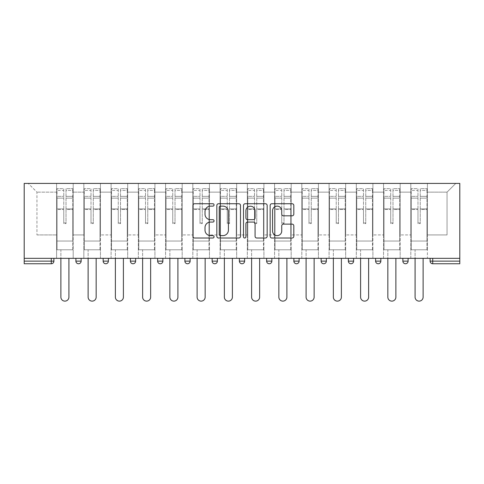 <?xml version="1.0" encoding="UTF-8"?>
<svg xmlns="http://www.w3.org/2000/svg" width="484" height="484" viewBox="0 0 484 484"><rect width="100%" height="100%" fill="white"/><g stroke="black" fill="none" stroke-linecap="round" stroke-linejoin="round"><path stroke-width="0.36" stroke-dasharray="2.42 1.81" d="M214.055 204.932A1.198 1.198 0 0 0 212.857 203.728L194.641 203.728A1.712 1.712 0 0 0 192.922 205.446L192.922 236.301A1.712 1.712 0 0 0 194.641 238.019L212.857 238.019A1.198 1.198 0 0 0 214.055 236.815A1.198 1.198 0 0 0 212.857 235.617L210.498 235.617A5.487 5.487 0 0 1 205.01 230.13L205.01 227.559A5.487 5.487 0 0 1 210.498 222.071L212.857 222.071A1.198 1.198 0 0 0 214.055 220.873A1.198 1.198 0 0 0 212.857 219.675L210.498 219.675A5.487 5.487 0 0 1 205.01 214.188L205.01 211.617A5.487 5.487 0 0 1 210.498 206.13L212.857 206.13A1.198 1.198 0 0 0 214.055 204.932M427.402 249.78L410.807 249.78L427.402 249.78L427.402 183.412L455.783 183.412L427.402 183.412L427.402 192.142L447.053 192.142L427.402 192.142L427.402 234.934L447.053 234.934L447.053 192.142L455.783 183.412L447.053 192.142L447.053 234.934L427.402 234.934L427.402 183.412L427.402 249.78L410.807 249.78L427.402 249.78L427.402 258.335L410.807 258.335L427.402 258.335L427.402 249.78M400.153 249.78L383.564 249.78L400.153 249.78L400.153 183.412L427.402 183.412L400.153 183.412L400.153 192.142L410.807 192.142L410.807 234.934L410.807 192.142L400.153 192.142L400.153 234.934L410.807 234.934L400.153 234.934L400.153 183.412L400.153 249.78L383.564 249.78L400.153 249.78L400.153 258.335L383.564 258.335L400.153 258.335L400.153 249.78M372.91 249.78L356.315 249.78L372.91 249.78L372.91 183.412L400.153 183.412L372.91 183.412L372.91 192.142L383.564 192.142L383.564 234.934L383.564 192.142L372.91 192.142L372.91 234.934L383.564 234.934L372.91 234.934L372.91 183.412L372.91 249.78L356.315 249.78L372.91 249.78L372.91 258.335L356.315 258.335L372.91 258.335L372.91 249.78M345.661 249.78L329.066 249.78L345.661 249.78L345.661 183.412L372.91 183.412L345.661 183.412L345.661 192.142L356.315 192.142L356.315 234.934L356.315 192.142L345.661 192.142L345.661 234.934L356.315 234.934L345.661 234.934L345.661 183.412L345.661 249.78L329.066 249.78L345.661 249.78L345.661 258.335L329.066 258.335L345.661 258.335L345.661 249.78M318.411 249.78L301.822 249.78L318.411 249.78L318.411 183.412L345.661 183.412L318.411 183.412L318.411 192.142L329.066 192.142L329.066 234.934L329.066 192.142L318.411 192.142L318.411 234.934L329.066 234.934L318.411 234.934L318.411 183.412L318.411 249.78L301.822 249.78L318.411 249.78L318.411 258.335L301.822 258.335L318.411 258.335L318.411 249.78M291.168 249.78L274.573 249.78L291.168 249.78L291.168 183.412L318.411 183.412L291.168 183.412L291.168 192.142L301.822 192.142L301.822 234.934L301.822 192.142L291.168 192.142L291.168 234.934L301.822 234.934L291.168 234.934L291.168 183.412L291.168 249.78L274.573 249.78L291.168 249.78L291.168 258.335L274.573 258.335L291.168 258.335L291.168 249.78M263.919 249.78L247.33 249.78L263.919 249.78L263.919 183.412L291.168 183.412L263.919 183.412L263.919 192.142L274.573 192.142L274.573 234.934L274.573 192.142L263.919 192.142L263.919 234.934L274.573 234.934L263.919 234.934L263.919 183.412L263.919 249.78L247.33 249.78L263.919 249.78L263.919 258.335L247.33 258.335L263.919 258.335L263.919 249.78M236.67 249.78L220.081 249.78L236.67 249.78L236.67 183.412L263.919 183.412L236.67 183.412L236.67 192.142L247.33 192.142L247.33 234.934L247.33 192.142L236.67 192.142L236.67 234.934L247.33 234.934L236.67 234.934L236.67 183.412L236.67 249.78L220.081 249.78L236.67 249.78L236.67 258.335L220.081 258.335L236.67 258.335L236.67 249.78M209.427 249.78L192.832 249.78L209.427 249.78L209.427 183.412L236.67 183.412L209.427 183.412L209.427 192.142L220.081 192.142L220.081 234.934L220.081 192.142L209.427 192.142L209.427 234.934L220.081 234.934L209.427 234.934L209.427 183.412L209.427 249.78L192.832 249.78L209.427 249.78L209.427 258.335L192.832 258.335L209.427 258.335L209.427 249.78M182.178 249.78L165.588 249.78L182.178 249.78L182.178 183.412L209.427 183.412L182.178 183.412L182.178 192.142L192.832 192.142L192.832 234.934L192.832 192.142L182.178 192.142L182.178 234.934L192.832 234.934L182.178 234.934L182.178 183.412L182.178 249.78L165.588 249.78L182.178 249.78L182.178 258.335L165.588 258.335L182.178 258.335L182.178 249.78M154.934 249.78L138.339 249.78L154.934 249.78L154.934 183.412L182.178 183.412L154.934 183.412L154.934 192.142L165.588 192.142L165.588 234.934L165.588 192.142L154.934 192.142L154.934 234.934L165.588 234.934L154.934 234.934L154.934 183.412L154.934 249.78L138.339 249.78L154.934 249.78L154.934 258.335L138.339 258.335L154.934 258.335L154.934 249.78M127.685 249.78L111.09 249.78L127.685 249.78L127.685 183.412L154.934 183.412L127.685 183.412L127.685 192.142L138.339 192.142L138.339 234.934L138.339 192.142L127.685 192.142L127.685 234.934L138.339 234.934L127.685 234.934L127.685 183.412L127.685 249.78L111.09 249.78L127.685 249.78L127.685 258.335L111.09 258.335L127.685 258.335L127.685 249.78M100.436 249.78L83.847 249.78L100.436 249.78L100.436 183.412L127.685 183.412L100.436 183.412L100.436 192.142L111.09 192.142L111.09 234.934L111.09 192.142L100.436 192.142L100.436 234.934L111.09 234.934L100.436 234.934L100.436 183.412L100.436 249.78L83.847 249.78L100.436 249.78L100.436 258.335L83.847 258.335L100.436 258.335L100.436 249.78M24.2 258.335L459.8 258.335L459.8 183.412L24.2 183.412L24.2 263.75L51.274 263.75L51.274 261.13L24.2 261.13M83.847 183.412L100.436 183.412L73.193 183.412L83.847 183.412L83.847 234.934L83.847 192.142L73.193 192.142L83.847 192.142L83.847 183.412L83.847 249.78L83.847 183.412M56.598 183.412L73.193 183.412L73.193 234.934L83.847 234.934L73.193 234.934L73.193 183.412L73.193 249.78L56.598 249.78L73.193 249.78L73.193 183.412L28.217 183.412L56.598 183.412L56.598 234.934L56.598 192.142L36.947 192.142L56.598 192.142L56.598 183.412L56.598 249.78L73.193 249.78L56.598 249.78L56.598 183.412M410.807 192.142L410.807 183.412L410.807 192.142M383.564 192.142L383.564 183.412L383.564 192.142M356.315 192.142L356.315 183.412L356.315 192.142M329.066 192.142L329.066 183.412L329.066 192.142M301.822 192.142L301.822 183.412L301.822 192.142M274.573 192.142L274.573 183.412L274.573 192.142M247.33 192.142L247.33 183.412L247.33 192.142M220.081 192.142L220.081 183.412L220.081 192.142M192.832 192.142L192.832 183.412L192.832 192.142M165.588 192.142L165.588 183.412L165.588 192.142M138.339 192.142L138.339 183.412L138.339 192.142M111.09 192.142L111.09 183.412L111.09 192.142M36.947 234.934L56.598 234.934L36.947 234.934L36.947 192.142L28.217 183.412L36.947 192.142L36.947 234.934M430.107 258.335L430.107 261.13A2.62 2.62 0 0 0 432.726 263.75L459.8 263.75L459.8 261.13L432.726 261.13L432.726 258.335L430.107 258.335L459.8 258.335L432.726 258.335M56.598 258.335L56.598 249.78L56.598 258.335L73.193 258.335L73.193 249.78L73.193 258.335L56.598 258.335M402.863 258.335L408.103 258.335L402.863 258.335M375.614 258.335L380.854 258.335L375.614 258.335M348.365 258.335L353.604 258.335L348.365 258.335M321.122 258.335L326.361 258.335L321.122 258.335M293.873 258.335L299.112 258.335L293.873 258.335M266.63 258.335L271.869 258.335L266.63 258.335M239.38 258.335L244.62 258.335L239.38 258.335M212.131 258.335L217.37 258.335L212.131 258.335L212.131 261.13L217.37 261.13L217.37 258.335M184.888 258.335L190.127 258.335L184.888 258.335M157.639 258.335L162.878 258.335L157.639 258.335L157.639 261.13L162.878 261.13M130.396 258.335L135.635 258.335L130.396 258.335M103.146 258.335L108.386 258.335L103.146 258.335M75.897 258.335L81.137 258.335L75.897 258.335M459.8 258.335L459.8 261.13M83.847 258.335L83.847 249.78L83.847 258.335M111.09 258.335L111.09 183.412L111.09 258.335M138.339 258.335L138.339 183.412L138.339 258.335M165.588 258.335L165.588 183.412L165.588 258.335M192.832 258.335L192.832 183.412L192.832 258.335M220.081 258.335L220.081 183.412L220.081 258.335M247.33 258.335L247.33 183.412L247.33 258.335M274.573 258.335L274.573 183.412L274.573 258.335M301.822 258.335L301.822 183.412L301.822 258.335M329.066 258.335L329.066 183.412L329.066 258.335M356.315 258.335L356.315 183.412L356.315 258.335M383.564 258.335L383.564 183.412L383.564 258.335M410.807 258.335L410.807 183.412L410.807 258.335M350.985 263.75A2.62 2.62 0 0 1 348.365 261.13A2.62 2.62 0 0 0 350.985 263.75A2.62 2.62 0 0 0 353.604 261.13L353.604 258.335M214.751 263.75A2.62 2.62 0 0 0 217.37 261.13M242 263.75A2.62 2.62 0 0 0 244.62 261.13L239.38 261.13M269.249 263.75A2.62 2.62 0 0 1 266.63 261.13A2.62 2.62 0 0 0 269.249 263.75A2.62 2.62 0 0 0 271.869 261.13L266.63 261.13M296.492 263.75A2.62 2.62 0 0 0 299.112 261.13L293.873 261.13M378.234 263.75A2.62 2.62 0 0 1 375.614 261.13A2.62 2.62 0 0 0 378.234 263.75A2.62 2.62 0 0 0 380.854 261.13L375.614 261.13M240.5 236.301L240.5 205.446A1.712 1.712 0 0 0 238.787 203.728L218.556 203.728A1.712 1.712 0 0 0 216.844 205.446L216.844 236.301A1.712 1.712 0 0 0 218.556 238.019L238.787 238.019A1.712 1.712 0 0 0 240.5 236.301M220.444 206.13A1.198 1.198 0 0 0 219.24 207.327L219.24 234.419A1.198 1.198 0 0 0 220.444 235.617L222.924 235.617A5.487 5.487 0 0 0 228.412 230.13L228.412 211.617A5.487 5.487 0 0 0 222.924 206.13L220.444 206.13M245.213 203.728L265.444 203.728A1.712 1.712 0 0 1 267.156 205.446L267.156 236.301A1.712 1.712 0 0 1 265.444 238.019L256.786 238.019A1.712 1.712 0 0 1 255.074 236.301L255.074 223.789A1.712 1.712 0 0 0 253.356 222.071L247.614 222.071A1.712 1.712 0 0 0 245.902 223.789L245.902 236.815A1.198 1.198 0 0 1 244.698 238.019A1.198 1.198 0 0 1 243.5 236.815L243.5 205.446A1.712 1.712 0 0 1 245.213 203.728M255.074 210.8A4.586 4.586 0 0 0 250.488 206.214A4.586 4.586 0 0 0 245.902 210.8L245.902 217.957A1.712 1.712 0 0 0 247.614 219.675L253.356 219.675A1.712 1.712 0 0 0 255.074 217.957L255.074 210.8M283.449 215.816L292.106 215.816A1.712 1.712 0 0 0 293.818 214.103L293.818 205.446A1.712 1.712 0 0 0 292.106 203.728L271.875 203.728A1.712 1.712 0 0 0 270.157 205.446L270.157 236.301A1.712 1.712 0 0 0 271.875 238.019L292.106 238.019A1.712 1.712 0 0 0 293.818 236.301L293.818 225.846A1.712 1.712 0 0 0 292.106 224.128L283.449 224.128A1.712 1.712 0 0 0 281.73 225.846L281.73 231.031A4.586 4.586 0 0 1 277.144 235.617A4.586 4.586 0 0 1 272.559 231.031L272.559 210.715A4.586 4.586 0 0 1 277.144 206.13A4.586 4.586 0 0 1 281.73 210.715L281.73 214.103A1.712 1.712 0 0 0 283.449 215.816M66.03 209.487L66.03 190.43L72.757 190.43L72.757 188.651L72.757 198.144L72.757 190.43L66.03 190.43L66.03 188.651L72.757 188.651L66.03 188.651L66.03 209.487L72.757 209.487L72.757 196.359L72.757 241.044L72.757 208.87L72.757 241.044L57.033 241.044L57.033 190.43L63.761 190.43L63.761 209.487L63.761 188.651L57.033 188.651L63.761 188.651L63.761 222.967L66.03 222.967L66.03 188.651L66.03 208.87L72.757 208.87L66.03 208.87L66.03 222.967L63.761 222.967L63.761 190.43L57.033 190.43L57.033 188.651L57.033 198.144L63.761 198.144L57.033 198.144L57.033 206.117L57.033 196.359L63.761 196.359L57.033 196.359L57.033 209.487L57.033 206.117L57.033 208.87L63.761 208.87L57.033 208.87L57.033 241.044L57.033 209.487L63.761 209.487L63.761 223.578L66.03 223.578L66.03 209.487L72.757 209.487L72.757 249.78L57.033 249.78L72.757 249.78L72.757 241.044L57.033 241.044L72.757 241.044L57.033 241.044L57.033 209.487L63.761 209.487L63.761 223.578L66.03 223.578L66.03 209.487M68.916 258.335L68.916 297.109A4.017 4.017 0 0 1 64.898 301.127A4.017 4.017 0 0 1 60.881 297.109L60.881 249.78L68.916 249.78L60.881 249.78L60.881 258.335M57.033 241.044L57.033 249.78L57.033 241.044M66.03 223.578L66.03 222.967L66.03 223.578M63.761 223.578L63.761 222.967L63.761 223.578M93.279 209.487L93.279 190.43L100 190.43L100 188.651L100 198.144L100 190.43L93.279 190.43L93.279 188.651L100 188.651L93.279 188.651L93.279 209.487L100 209.487L100 196.359L100 241.044L100 208.87L100 241.044L84.283 241.044L84.283 190.43L91.01 190.43L91.01 209.487L91.01 188.651L84.283 188.651L91.01 188.651L91.01 222.967L93.279 222.967L93.279 188.651L93.279 208.87L100 208.87L93.279 208.87L93.279 222.967L91.01 222.967L91.01 190.43L84.283 190.43L84.283 188.651L84.283 198.144L91.01 198.144L84.283 198.144L84.283 206.117L84.283 196.359L91.01 196.359L84.283 196.359L84.283 209.487L84.283 206.117L84.283 208.87L91.01 208.87L84.283 208.87L84.283 241.044L84.283 209.487L91.01 209.487L91.01 223.578L93.279 223.578L93.279 209.487L100 209.487L100 249.78L84.283 249.78L100 249.78L100 241.044L84.283 241.044L100 241.044L84.283 241.044L84.283 209.487L91.01 209.487L91.01 223.578L93.279 223.578L93.279 209.487M96.159 258.335L96.159 297.109A4.017 4.017 0 0 1 92.142 301.127A4.017 4.017 0 0 1 88.124 297.109L88.124 249.78L96.159 249.78L88.124 249.78L88.124 258.335M84.283 241.044L84.283 249.78L84.283 241.044M93.279 223.578L93.279 222.967L93.279 223.578M91.01 223.578L91.01 222.967L91.01 223.578M120.522 209.487L120.522 190.43L127.25 190.43L127.25 188.651L127.25 198.144L127.25 190.43L120.522 190.43L120.522 188.651L127.25 188.651L120.522 188.651L120.522 209.487L127.25 209.487L127.25 196.359L127.25 241.044L127.25 208.87L127.25 241.044L111.532 241.044L111.532 190.43L118.253 190.43L118.253 209.487L118.253 188.651L111.532 188.651L118.253 188.651L118.253 222.967L120.522 222.967L120.522 188.651L120.522 208.87L127.25 208.87L120.522 208.87L120.522 222.967L118.253 222.967L118.253 190.43L111.532 190.43L111.532 188.651L111.532 198.144L118.253 198.144L111.532 198.144L111.532 206.117L111.532 196.359L118.253 196.359L111.532 196.359L111.532 209.487L111.532 206.117L111.532 208.87L118.253 208.87L111.532 208.87L111.532 241.044L111.532 209.487L118.253 209.487L118.253 223.578L120.522 223.578L120.522 209.487L127.25 209.487L127.25 249.78L111.532 249.78L127.25 249.78L127.25 241.044L111.532 241.044L127.25 241.044L111.532 241.044L111.532 209.487L118.253 209.487L118.253 223.578L120.522 223.578L120.522 209.487M123.408 258.335L123.408 297.109A4.017 4.017 0 0 1 119.391 301.127A4.017 4.017 0 0 1 115.373 297.109L115.373 249.78L123.408 249.78L115.373 249.78L115.373 258.335M111.532 241.044L111.532 249.78L111.532 241.044M120.522 223.578L120.522 222.967L120.522 223.578M118.253 223.578L118.253 222.967L118.253 223.578M147.771 209.487L147.771 190.43L154.493 190.43L154.493 188.651L154.493 198.144L154.493 190.43L147.771 190.43L147.771 188.651L154.493 188.651L147.771 188.651L147.771 209.487L154.493 209.487L154.493 196.359L154.493 241.044L154.493 208.87L154.493 241.044L138.775 241.044L138.775 190.43L145.502 190.43L145.502 209.487L145.502 188.651L138.775 188.651L145.502 188.651L145.502 222.967L147.771 222.967L147.771 188.651L147.771 208.87L154.493 208.87L147.771 208.87L147.771 222.967L145.502 222.967L145.502 190.43L138.775 190.43L138.775 188.651L138.775 198.144L145.502 198.144L138.775 198.144L138.775 206.117L138.775 196.359L145.502 196.359L138.775 196.359L138.775 209.487L138.775 206.117L138.775 208.87L145.502 208.87L138.775 208.87L138.775 241.044L138.775 209.487L145.502 209.487L145.502 223.578L147.771 223.578L147.771 209.487L154.493 209.487L154.493 249.78L138.775 249.78L154.493 249.78L154.493 241.044L138.775 241.044L154.493 241.044L138.775 241.044L138.775 209.487L145.502 209.487L145.502 223.578L147.771 223.578L147.771 209.487M150.651 258.335L150.651 297.109A4.017 4.017 0 0 1 146.634 301.127A4.017 4.017 0 0 1 142.617 297.109L142.617 249.78L150.651 249.78L142.617 249.78L142.617 258.335M138.775 241.044L138.775 249.78L138.775 241.044M147.771 223.578L147.771 222.967L147.771 223.578M145.502 223.578L145.502 222.967L145.502 223.578M175.02 209.487L175.02 190.43L181.742 190.43L181.742 188.651L181.742 198.144L181.742 190.43L175.02 190.43L175.02 188.651L181.742 188.651L175.02 188.651L175.02 209.487L181.742 209.487L181.742 196.359L181.742 241.044L181.742 208.87L181.742 241.044L166.024 241.044L166.024 190.43L172.746 190.43L172.746 209.487L172.746 188.651L166.024 188.651L172.746 188.651L172.746 222.967L175.02 222.967L175.02 188.651L175.02 208.87L181.742 208.87L175.02 208.87L175.02 222.967L172.746 222.967L172.746 190.43L166.024 190.43L166.024 188.651L166.024 198.144L172.746 198.144L166.024 198.144L166.024 206.117L166.024 196.359L172.746 196.359L166.024 196.359L166.024 209.487L166.024 206.117L166.024 208.87L172.746 208.87L166.024 208.87L166.024 241.044L166.024 209.487L172.746 209.487L172.746 223.578L175.02 223.578L175.02 209.487L181.742 209.487L181.742 249.78L166.024 249.78L181.742 249.78L181.742 241.044L166.024 241.044L181.742 241.044L166.024 241.044L166.024 209.487L172.746 209.487L172.746 223.578L175.02 223.578L175.02 209.487M177.9 258.335L177.9 297.109A4.017 4.017 0 0 1 173.883 301.127A4.017 4.017 0 0 1 169.866 297.109L169.866 249.78L177.9 249.78L169.866 249.78L169.866 258.335M166.024 241.044L166.024 249.78L166.024 241.044M175.02 223.578L175.02 222.967L175.02 223.578M172.746 223.578L172.746 222.967L172.746 223.578M202.264 209.487L202.264 190.43L208.991 190.43L208.991 188.651L208.991 198.144L208.991 190.43L202.264 190.43L202.264 188.651L208.991 188.651L202.264 188.651L202.264 209.487L208.991 209.487L208.991 196.359L208.991 241.044L208.991 208.87L208.991 241.044L193.267 241.044L193.267 190.43L199.995 190.43L199.995 209.487L199.995 188.651L193.267 188.651L199.995 188.651L199.995 222.967L202.264 222.967L202.264 188.651L202.264 208.87L208.991 208.87L202.264 208.87L202.264 222.967L199.995 222.967L199.995 190.43L193.267 190.43L193.267 188.651L193.267 198.144L199.995 198.144L193.267 198.144L193.267 206.117L193.267 196.359L199.995 196.359L193.267 196.359L193.267 209.487L193.267 206.117L193.267 208.87L199.995 208.87L193.267 208.87L193.267 241.044L193.267 209.487L199.995 209.487L199.995 223.578L202.264 223.578L202.264 209.487L208.991 209.487L208.991 249.78L193.267 249.78L208.991 249.78L208.991 241.044L193.267 241.044L208.991 241.044L193.267 241.044L193.267 209.487L199.995 209.487L199.995 223.578L202.264 223.578L202.264 209.487M205.149 258.335L205.149 297.109A4.017 4.017 0 0 1 201.132 301.127A4.017 4.017 0 0 1 197.115 297.109L197.115 249.78L205.149 249.78L197.115 249.78L197.115 258.335M193.267 241.044L193.267 249.78L193.267 241.044M202.264 223.578L202.264 222.967L202.264 223.578M199.995 223.578L199.995 222.967L199.995 223.578M229.513 209.487L229.513 190.43L236.234 190.43L236.234 188.651L236.234 198.144L236.234 190.43L229.513 190.43L229.513 188.651L236.234 188.651L229.513 188.651L229.513 209.487L236.234 209.487L236.234 196.359L236.234 241.044L236.234 208.87L236.234 241.044L220.516 241.044L220.516 190.43L227.244 190.43L227.244 209.487L227.244 188.651L220.516 188.651L227.244 188.651L227.244 222.967L229.513 222.967L229.513 188.651L229.513 208.87L236.234 208.87L229.513 208.87L229.513 222.967L227.244 222.967L227.244 190.43L220.516 190.43L220.516 188.651L220.516 198.144L227.244 198.144L220.516 198.144L220.516 206.117L220.516 196.359L227.244 196.359L220.516 196.359L220.516 209.487L220.516 206.117L220.516 208.87L227.244 208.87L220.516 208.87L220.516 241.044L220.516 209.487L227.244 209.487L227.244 223.578L229.513 223.578L229.513 209.487L236.234 209.487L236.234 249.78L220.516 249.78L236.234 249.78L236.234 241.044L220.516 241.044L236.234 241.044L220.516 241.044L220.516 209.487L227.244 209.487L227.244 223.578L229.513 223.578L229.513 209.487M232.393 258.335L232.393 297.109A4.017 4.017 0 0 1 228.375 301.127A4.017 4.017 0 0 1 224.358 297.109L224.358 249.78L232.393 249.78L224.358 249.78L224.358 258.335M220.516 241.044L220.516 249.78L220.516 241.044M229.513 223.578L229.513 222.967L229.513 223.578M227.244 223.578L227.244 222.967L227.244 223.578M256.756 209.487L256.756 190.43L263.484 190.43L263.484 188.651L263.484 198.144L263.484 190.43L256.756 190.43L256.756 188.651L263.484 188.651L256.756 188.651L256.756 209.487L263.484 209.487L263.484 196.359L263.484 241.044L263.484 208.87L263.484 241.044L247.766 241.044L247.766 190.43L254.487 190.43L254.487 209.487L254.487 188.651L247.766 188.651L254.487 188.651L254.487 222.967L256.756 222.967L256.756 188.651L256.756 208.87L263.484 208.87L256.756 208.87L256.756 222.967L254.487 222.967L254.487 190.43L247.766 190.43L247.766 188.651L247.766 198.144L254.487 198.144L247.766 198.144L247.766 206.117L247.766 196.359L254.487 196.359L247.766 196.359L247.766 209.487L247.766 206.117L247.766 208.87L254.487 208.87L247.766 208.87L247.766 241.044L247.766 209.487L254.487 209.487L254.487 223.578L256.756 223.578L256.756 209.487L263.484 209.487L263.484 249.78L247.766 249.78L263.484 249.78L263.484 241.044L247.766 241.044L263.484 241.044L247.766 241.044L247.766 209.487L254.487 209.487L254.487 223.578L256.756 223.578L256.756 209.487M259.642 258.335L259.642 297.109A4.017 4.017 0 0 1 255.625 301.127A4.017 4.017 0 0 1 251.607 297.109L251.607 249.78L259.642 249.78L251.607 249.78L251.607 258.335M247.766 241.044L247.766 249.78L247.766 241.044M256.756 223.578L256.756 222.967L256.756 223.578M254.487 223.578L254.487 222.967L254.487 223.578M284.005 209.487L284.005 190.43L290.733 190.43L290.733 188.651L290.733 198.144L290.733 190.43L284.005 190.43L284.005 188.651L290.733 188.651L284.005 188.651L284.005 209.487L290.733 209.487L290.733 196.359L290.733 241.044L290.733 208.87L290.733 241.044L275.009 241.044L275.009 190.43L281.736 190.43L281.736 209.487L281.736 188.651L275.009 188.651L281.736 188.651L281.736 222.967L284.005 222.967L284.005 188.651L284.005 208.87L290.733 208.87L284.005 208.87L284.005 222.967L281.736 222.967L281.736 190.43L275.009 190.43L275.009 188.651L275.009 198.144L281.736 198.144L275.009 198.144L275.009 206.117L275.009 196.359L281.736 196.359L275.009 196.359L275.009 209.487L275.009 206.117L275.009 208.87L281.736 208.87L275.009 208.87L275.009 241.044L275.009 209.487L281.736 209.487L281.736 223.578L284.005 223.578L284.005 209.487L290.733 209.487L290.733 249.78L275.009 249.78L290.733 249.78L290.733 241.044L275.009 241.044L290.733 241.044L275.009 241.044L275.009 209.487L281.736 209.487L281.736 223.578L284.005 223.578L284.005 209.487M286.885 258.335L286.885 297.109A4.017 4.017 0 0 1 282.868 301.127A4.017 4.017 0 0 1 278.851 297.109L278.851 249.78L286.885 249.78L278.851 249.78L278.851 258.335M275.009 241.044L275.009 249.78L275.009 241.044M284.005 223.578L284.005 222.967L284.005 223.578M281.736 223.578L281.736 222.967L281.736 223.578M311.254 209.487L311.254 190.43L317.976 190.43L317.976 188.651L317.976 198.144L317.976 190.43L311.254 190.43L311.254 188.651L317.976 188.651L311.254 188.651L311.254 209.487L317.976 209.487L317.976 196.359L317.976 241.044L317.976 208.87L317.976 241.044L302.258 241.044L302.258 190.43L308.98 190.43L308.98 209.487L308.98 188.651L302.258 188.651L308.98 188.651L308.98 222.967L311.254 222.967L311.254 188.651L311.254 208.87L317.976 208.87L311.254 208.87L311.254 222.967L308.98 222.967L308.98 190.43L302.258 190.43L302.258 188.651L302.258 198.144L308.98 198.144L302.258 198.144L302.258 206.117L302.258 196.359L308.98 196.359L302.258 196.359L302.258 209.487L302.258 206.117L302.258 208.87L308.98 208.87L302.258 208.87L302.258 241.044L302.258 209.487L308.98 209.487L308.98 223.578L311.254 223.578L311.254 209.487L317.976 209.487L317.976 249.78L302.258 249.78L317.976 249.78L317.976 241.044L302.258 241.044L317.976 241.044L302.258 241.044L302.258 209.487L308.98 209.487L308.98 223.578L311.254 223.578L311.254 209.487M314.134 258.335L314.134 297.109A4.017 4.017 0 0 1 310.117 301.127A4.017 4.017 0 0 1 306.1 297.109L306.1 249.78L314.134 249.78L306.1 249.78L306.1 258.335M302.258 241.044L302.258 249.78L302.258 241.044M311.254 223.578L311.254 222.967L311.254 223.578M308.98 223.578L308.98 222.967L308.98 223.578M338.498 209.487L338.498 190.43L345.225 190.43L345.225 188.651L345.225 198.144L345.225 190.43L338.498 190.43L338.498 188.651L345.225 188.651L338.498 188.651L338.498 209.487L345.225 209.487L345.225 196.359L345.225 241.044L345.225 208.87L345.225 241.044L329.507 241.044L329.507 190.43L336.229 190.43L336.229 209.487L336.229 188.651L329.507 188.651L336.229 188.651L336.229 222.967L338.498 222.967L338.498 188.651L338.498 208.87L345.225 208.87L338.498 208.87L338.498 222.967L336.229 222.967L336.229 190.43L329.507 190.43L329.507 188.651L329.507 198.144L336.229 198.144L329.507 198.144L329.507 206.117L329.507 196.359L336.229 196.359L329.507 196.359L329.507 209.487L329.507 206.117L329.507 208.87L336.229 208.87L329.507 208.87L329.507 241.044L329.507 209.487L336.229 209.487L336.229 223.578L338.498 223.578L338.498 209.487L345.225 209.487L345.225 249.78L329.507 249.78L345.225 249.78L345.225 241.044L329.507 241.044L345.225 241.044L329.507 241.044L329.507 209.487L336.229 209.487L336.229 223.578L338.498 223.578L338.498 209.487M341.383 258.335L341.383 297.109A4.017 4.017 0 0 1 337.366 301.127A4.017 4.017 0 0 1 333.349 297.109L333.349 249.78L341.383 249.78L333.349 249.78L333.349 258.335M329.507 241.044L329.507 249.78L329.507 241.044M338.498 223.578L338.498 222.967L338.498 223.578M336.229 223.578L336.229 222.967L336.229 223.578M365.747 209.487L365.747 190.43L372.468 190.43L372.468 188.651L372.468 198.144L372.468 190.43L365.747 190.43L365.747 188.651L372.468 188.651L365.747 188.651L365.747 209.487L372.468 209.487L372.468 196.359L372.468 241.044L372.468 208.87L372.468 241.044L356.75 241.044L356.75 190.43L363.478 190.43L363.478 209.487L363.478 188.651L356.75 188.651L363.478 188.651L363.478 222.967L365.747 222.967L365.747 188.651L365.747 208.87L372.468 208.87L365.747 208.87L365.747 222.967L363.478 222.967L363.478 190.43L356.75 190.43L356.75 188.651L356.75 198.144L363.478 198.144L356.75 198.144L356.75 206.117L356.75 196.359L363.478 196.359L356.75 196.359L356.75 209.487L356.75 206.117L356.75 208.87L363.478 208.87L356.75 208.87L356.75 241.044L356.75 209.487L363.478 209.487L363.478 223.578L365.747 223.578L365.747 209.487L372.468 209.487L372.468 249.78L356.75 249.78L372.468 249.78L372.468 241.044L356.75 241.044L372.468 241.044L356.75 241.044L356.75 209.487L363.478 209.487L363.478 223.578L365.747 223.578L365.747 209.487M368.626 258.335L368.626 297.109A4.017 4.017 0 0 1 364.609 301.127A4.017 4.017 0 0 1 360.592 297.109L360.592 249.78L368.626 249.78L360.592 249.78L360.592 258.335M356.75 241.044L356.75 249.78L356.75 241.044M365.747 223.578L365.747 222.967L365.747 223.578M363.478 223.578L363.478 222.967L363.478 223.578M392.99 209.487L392.99 190.43L399.717 190.43L399.717 188.651L399.717 198.144L399.717 190.43L392.99 190.43L392.99 188.651L399.717 188.651L392.99 188.651L392.99 209.487L399.717 209.487L399.717 196.359L399.717 241.044L399.717 208.87L399.717 241.044L384 241.044L384 190.43L390.721 190.43L390.721 209.487L390.721 188.651L384 188.651L390.721 188.651L390.721 222.967L392.99 222.967L392.99 188.651L392.99 208.87L399.717 208.87L392.99 208.87L392.99 222.967L390.721 222.967L390.721 190.43L384 190.43L384 188.651L384 198.144L390.721 198.144L384 198.144L384 206.117L384 196.359L390.721 196.359L384 196.359L384 209.487L384 206.117L384 208.87L390.721 208.87L384 208.87L384 241.044L384 209.487L390.721 209.487L390.721 223.578L392.99 223.578L392.99 209.487L399.717 209.487L399.717 249.78L384 249.78L399.717 249.78L399.717 241.044L384 241.044L399.717 241.044L384 241.044L384 209.487L390.721 209.487L390.721 223.578L392.99 223.578L392.99 209.487M395.876 258.335L395.876 297.109A4.017 4.017 0 0 1 391.858 301.127A4.017 4.017 0 0 1 387.841 297.109L387.841 249.78L395.876 249.78L387.841 249.78L387.841 258.335M384 241.044L384 249.78L384 241.044M392.99 223.578L392.99 222.967L392.99 223.578M390.721 223.578L390.721 222.967L390.721 223.578M420.239 209.487L420.239 190.43L426.967 190.43L426.967 188.651L426.967 198.144L426.967 190.43L420.239 190.43L420.239 188.651L426.967 188.651L420.239 188.651L420.239 209.487L426.967 209.487L426.967 196.359L426.967 241.044L426.967 208.87L426.967 241.044L411.243 241.044L411.243 190.43L417.97 190.43L417.97 209.487L417.97 188.651L411.243 188.651L417.97 188.651L417.97 222.967L420.239 222.967L420.239 188.651L420.239 208.87L426.967 208.87L420.239 208.87L420.239 222.967L417.97 222.967L417.97 190.43L411.243 190.43L411.243 188.651L411.243 198.144L417.97 198.144L411.243 198.144L411.243 206.117L411.243 196.359L417.97 196.359L411.243 196.359L411.243 209.487L411.243 206.117L411.243 208.87L417.97 208.87L411.243 208.87L411.243 241.044L411.243 209.487L417.97 209.487L417.97 223.578L420.239 223.578L420.239 209.487L426.967 209.487L426.967 249.78L411.243 249.78L426.967 249.78L426.967 241.044L411.243 241.044L426.967 241.044L411.243 241.044L411.243 209.487L417.97 209.487L417.97 223.578L420.239 223.578L420.239 209.487M423.119 258.335L423.119 297.109A4.017 4.017 0 0 1 419.102 301.127A4.017 4.017 0 0 1 415.084 297.109L415.084 249.78L423.119 249.78L415.084 249.78L415.084 258.335M411.243 241.044L411.243 249.78L411.243 241.044M420.239 223.578L420.239 222.967L420.239 223.578M417.97 223.578L417.97 222.967L417.97 223.578M51.274 258.335L51.274 261.13L53.893 261.13M432.726 263.75L432.726 261.13L430.107 261.13A2.62 2.62 0 0 0 432.726 263.75M81.137 261.13L75.897 261.13M108.386 261.13L103.146 261.13M135.635 261.13L130.396 261.13M190.127 261.13L184.888 261.13M326.361 261.13L321.122 261.13M353.604 261.13L348.365 261.13M408.103 261.13L402.863 261.13M66.03 198.144L72.757 198.144L66.03 198.144M66.03 196.359L72.757 196.359L66.03 196.359M93.279 198.144L100 198.144L93.279 198.144M93.279 196.359L100 196.359L93.279 196.359M120.522 198.144L127.25 198.144L120.522 198.144M120.522 196.359L127.25 196.359L120.522 196.359M147.771 198.144L154.493 198.144L147.771 198.144M147.771 196.359L154.493 196.359L147.771 196.359M175.02 198.144L181.742 198.144L175.02 198.144M175.02 196.359L181.742 196.359L175.02 196.359M202.264 198.144L208.991 198.144L202.264 198.144M202.264 196.359L208.991 196.359L202.264 196.359M229.513 198.144L236.234 198.144L229.513 198.144M229.513 196.359L236.234 196.359L229.513 196.359M256.756 198.144L263.484 198.144L256.756 198.144M256.756 196.359L263.484 196.359L256.756 196.359M284.005 198.144L290.733 198.144L284.005 198.144M284.005 196.359L290.733 196.359L284.005 196.359M311.254 198.144L317.976 198.144L311.254 198.144M311.254 196.359L317.976 196.359L311.254 196.359M338.498 198.144L345.225 198.144L338.498 198.144M338.498 196.359L345.225 196.359L338.498 196.359M365.747 198.144L372.468 198.144L365.747 198.144M365.747 196.359L372.468 196.359L365.747 196.359M392.99 198.144L399.717 198.144L392.99 198.144M392.99 196.359L399.717 196.359L392.99 196.359M420.239 198.144L426.967 198.144L420.239 198.144M420.239 196.359L426.967 196.359L420.239 196.359"/><path stroke-width="0.73" d="M214.055 204.932A1.198 1.198 0 0 0 212.857 203.728L194.641 203.728A1.712 1.712 0 0 0 192.922 205.446L192.922 236.301A1.712 1.712 0 0 0 194.641 238.019L212.857 238.019A1.198 1.198 0 0 0 214.055 236.815A1.198 1.198 0 0 0 212.857 235.617L210.498 235.617A5.487 5.487 0 0 1 205.01 230.13L205.01 227.559A5.487 5.487 0 0 1 210.498 222.071L212.857 222.071A1.198 1.198 0 0 0 214.055 220.873A1.198 1.198 0 0 0 212.857 219.675L210.498 219.675A5.487 5.487 0 0 1 205.01 214.188L205.01 211.617A5.487 5.487 0 0 1 210.498 206.13L212.857 206.13A1.198 1.198 0 0 0 214.055 204.932M292.106 215.816A1.712 1.712 0 0 0 293.818 214.103L293.818 205.446A1.712 1.712 0 0 0 292.106 203.728L271.875 203.728A1.712 1.712 0 0 0 270.157 205.446L270.157 236.301A1.712 1.712 0 0 0 271.875 238.019L292.106 238.019A1.712 1.712 0 0 0 293.818 236.301L293.818 225.846A1.712 1.712 0 0 0 292.106 224.128L283.449 224.128A1.712 1.712 0 0 0 281.73 225.846L281.73 231.031A4.586 4.586 0 0 1 277.144 235.617A4.586 4.586 0 0 1 272.559 231.031L272.559 210.715A4.586 4.586 0 0 1 277.144 206.13A4.586 4.586 0 0 1 281.73 210.715L281.73 214.103A1.712 1.712 0 0 0 283.449 215.816L292.106 215.816M459.8 258.335L24.2 258.335L24.2 183.412L459.8 183.412L459.8 263.75L432.726 263.75A2.62 2.62 0 0 1 430.107 261.13L430.107 258.335M240.5 205.446A1.712 1.712 0 0 0 238.787 203.728L218.556 203.728A1.712 1.712 0 0 0 216.844 205.446L216.844 236.301A1.712 1.712 0 0 0 218.556 238.019L238.787 238.019A1.712 1.712 0 0 0 240.5 236.301L240.5 205.446M245.213 203.728L265.444 203.728A1.712 1.712 0 0 1 267.156 205.446L267.156 236.301A1.712 1.712 0 0 1 265.444 238.019L256.786 238.019A1.712 1.712 0 0 1 255.074 236.301L255.074 223.789A1.712 1.712 0 0 0 253.356 222.071L247.614 222.071A1.712 1.712 0 0 0 245.902 223.789L245.902 236.815A1.198 1.198 0 0 1 244.698 238.019A1.198 1.198 0 0 1 243.5 236.815L243.5 205.446A1.712 1.712 0 0 1 245.213 203.728M51.274 263.75A2.62 2.62 0 0 0 53.893 261.13L51.274 261.13L51.274 263.75A2.62 2.62 0 0 0 53.893 261.13L53.893 258.335L53.893 261.13A2.62 2.62 0 0 1 51.274 263.75L24.2 263.75L24.2 261.13L51.274 261.13L51.274 258.335M24.2 258.335L24.2 261.13M75.897 258.335L75.897 261.13L75.897 258.335M78.517 263.75A2.62 2.62 0 0 1 75.897 261.13A2.62 2.62 0 0 0 78.517 263.75A2.62 2.62 0 0 0 81.137 261.13L81.137 258.335L81.137 261.13A2.62 2.62 0 0 1 78.517 263.75A2.62 2.62 0 0 1 75.897 261.13L81.137 261.13A2.62 2.62 0 0 1 78.517 263.75M103.146 258.335L103.146 261.13L103.146 258.335M108.386 258.335L108.386 261.13L108.386 258.335M130.396 258.335L130.396 261.13L130.396 258.335M135.635 258.335L135.635 261.13L135.635 258.335M157.639 261.13A2.62 2.62 0 0 0 160.258 263.75A2.62 2.62 0 0 0 162.878 261.13A2.62 2.62 0 0 1 160.258 263.75A2.62 2.62 0 0 0 162.878 261.13L162.878 258.335L162.878 261.13L157.639 261.13A2.62 2.62 0 0 0 160.258 263.75A2.62 2.62 0 0 1 157.639 261.13L157.639 258.335M184.888 258.335L184.888 261.13L184.888 258.335M190.127 258.335L190.127 261.13L190.127 258.335M217.37 258.335L217.37 261.13L212.131 261.13A2.62 2.62 0 0 0 214.751 263.75A2.62 2.62 0 0 1 212.131 261.13L212.131 258.335M239.38 258.335L239.38 261.13L239.38 258.335M244.62 258.335L244.62 261.13L244.62 258.335M266.63 258.335L266.63 261.13L266.63 258.335M271.869 258.335L271.869 261.13L271.869 258.335M293.873 258.335L293.873 261.13L293.873 258.335M299.112 258.335L299.112 261.13L299.112 258.335M321.122 258.335L321.122 261.13L321.122 258.335M326.361 258.335L326.361 261.13L326.361 258.335M348.365 258.335L348.365 261.13L348.365 258.335M353.604 258.335L353.604 261.13A2.62 2.62 0 0 1 350.985 263.75A2.62 2.62 0 0 1 348.365 261.13L353.604 261.13A2.62 2.62 0 0 1 350.985 263.75M375.614 258.335L375.614 261.13L375.614 258.335M380.854 258.335L380.854 261.13L380.854 258.335M402.863 258.335L402.863 261.13L402.863 258.335M408.103 258.335L408.103 261.13L408.103 258.335M105.766 263.75A2.62 2.62 0 0 1 103.146 261.13A2.62 2.62 0 0 0 105.766 263.75A2.62 2.62 0 0 0 108.386 261.13A2.62 2.62 0 0 1 105.766 263.75A2.62 2.62 0 0 1 103.146 261.13L108.386 261.13A2.62 2.62 0 0 1 105.766 263.75M133.015 263.75A2.62 2.62 0 0 1 130.396 261.13A2.62 2.62 0 0 0 133.015 263.75A2.62 2.62 0 0 0 135.635 261.13A2.62 2.62 0 0 1 133.015 263.75A2.62 2.62 0 0 1 130.396 261.13L135.635 261.13A2.62 2.62 0 0 1 133.015 263.75M187.508 263.75A2.62 2.62 0 0 1 184.888 261.13A2.62 2.62 0 0 0 187.508 263.75A2.62 2.62 0 0 0 190.127 261.13A2.62 2.62 0 0 1 187.508 263.75A2.62 2.62 0 0 1 184.888 261.13L190.127 261.13A2.62 2.62 0 0 1 187.508 263.75M214.751 263.75A2.62 2.62 0 0 0 217.37 261.13A2.62 2.62 0 0 1 214.751 263.75A2.62 2.62 0 0 1 212.131 261.13M242 263.75A2.62 2.62 0 0 1 239.38 261.13A2.62 2.62 0 0 0 242 263.75A2.62 2.62 0 0 0 244.62 261.13A2.62 2.62 0 0 1 242 263.75A2.62 2.62 0 0 1 239.38 261.13L244.62 261.13M269.249 263.75A2.62 2.62 0 0 1 266.63 261.13L271.869 261.13A2.62 2.62 0 0 1 269.249 263.75A2.62 2.62 0 0 0 271.869 261.13M296.492 263.75A2.62 2.62 0 0 1 293.873 261.13A2.62 2.62 0 0 0 296.492 263.75A2.62 2.62 0 0 0 299.112 261.13A2.62 2.62 0 0 1 296.492 263.75A2.62 2.62 0 0 1 293.873 261.13L299.112 261.13M323.742 263.75A2.62 2.62 0 0 1 321.122 261.13A2.62 2.62 0 0 0 323.742 263.75A2.62 2.62 0 0 0 326.361 261.13A2.62 2.62 0 0 1 323.742 263.75A2.62 2.62 0 0 1 321.122 261.13L326.361 261.13A2.62 2.62 0 0 1 323.742 263.75M378.234 263.75A2.62 2.62 0 0 1 375.614 261.13L380.854 261.13A2.62 2.62 0 0 1 378.234 263.75A2.62 2.62 0 0 0 380.854 261.13M405.483 263.75A2.62 2.62 0 0 1 402.863 261.13A2.62 2.62 0 0 0 405.483 263.75A2.62 2.62 0 0 0 408.103 261.13A2.62 2.62 0 0 1 405.483 263.75A2.62 2.62 0 0 1 402.863 261.13L408.103 261.13A2.62 2.62 0 0 1 405.483 263.75M220.444 206.13A1.198 1.198 0 0 0 219.24 207.327L219.24 234.419A1.198 1.198 0 0 0 220.444 235.617L222.924 235.617A5.487 5.487 0 0 0 228.412 230.13L228.412 211.617A5.487 5.487 0 0 0 222.924 206.13L220.444 206.13M255.074 210.8A4.586 4.586 0 0 0 250.488 206.214A4.586 4.586 0 0 0 245.902 210.8L245.902 217.957A1.712 1.712 0 0 0 247.614 219.675L253.356 219.675A1.712 1.712 0 0 0 255.074 217.957L255.074 210.8M60.881 258.335L60.881 297.109A4.017 4.017 0 0 0 64.898 301.127A4.017 4.017 0 0 0 68.916 297.109L68.916 258.335M88.124 258.335L88.124 297.109A4.017 4.017 0 0 0 92.142 301.127A4.017 4.017 0 0 0 96.159 297.109L96.159 258.335M115.373 258.335L115.373 297.109A4.017 4.017 0 0 0 119.391 301.127A4.017 4.017 0 0 0 123.408 297.109L123.408 258.335M142.617 258.335L142.617 297.109A4.017 4.017 0 0 0 146.634 301.127A4.017 4.017 0 0 0 150.651 297.109L150.651 258.335M169.866 258.335L169.866 297.109A4.017 4.017 0 0 0 173.883 301.127A4.017 4.017 0 0 0 177.9 297.109L177.9 258.335M197.115 258.335L197.115 297.109A4.017 4.017 0 0 0 201.132 301.127A4.017 4.017 0 0 0 205.149 297.109L205.149 258.335M224.358 258.335L224.358 297.109A4.017 4.017 0 0 0 228.375 301.127A4.017 4.017 0 0 0 232.393 297.109L232.393 258.335M251.607 258.335L251.607 297.109A4.017 4.017 0 0 0 255.625 301.127A4.017 4.017 0 0 0 259.642 297.109L259.642 258.335M278.851 258.335L278.851 297.109A4.017 4.017 0 0 0 282.868 301.127A4.017 4.017 0 0 0 286.885 297.109L286.885 258.335M306.1 258.335L306.1 297.109A4.017 4.017 0 0 0 310.117 301.127A4.017 4.017 0 0 0 314.134 297.109L314.134 258.335M333.349 258.335L333.349 297.109A4.017 4.017 0 0 0 337.366 301.127A4.017 4.017 0 0 0 341.383 297.109L341.383 258.335M360.592 258.335L360.592 297.109A4.017 4.017 0 0 0 364.609 301.127A4.017 4.017 0 0 0 368.626 297.109L368.626 258.335M387.841 258.335L387.841 297.109A4.017 4.017 0 0 0 391.858 301.127A4.017 4.017 0 0 0 395.876 297.109L395.876 258.335M415.084 258.335L415.084 297.109A4.017 4.017 0 0 0 419.102 301.127A4.017 4.017 0 0 0 423.119 297.109L423.119 258.335M432.726 258.335L432.726 261.13L459.8 261.13M430.107 261.13L432.726 261.13L432.726 263.75"/></g></svg>
